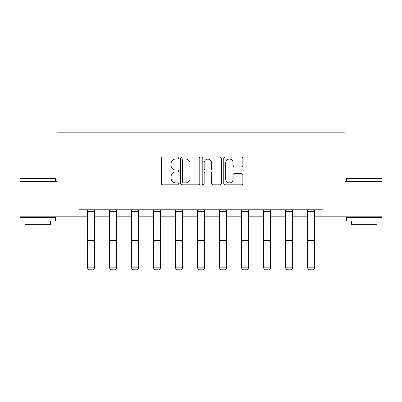 <?xml version="1.0" encoding="UTF-8"?>
<svg xmlns="http://www.w3.org/2000/svg" width="402" height="402" viewBox="0 0 402 402"><rect width="100%" height="100%" fill="white"/><g stroke="black" fill="none" stroke-linecap="round" stroke-linejoin="round"><path stroke-width="0.6" d="M178.423 158.087A0.97 0.97 0 0 0 177.453 157.117L162.74 157.117A1.387 1.387 0 0 0 161.353 158.504L161.353 183.433A1.387 1.387 0 0 0 162.74 184.819L177.453 184.819A0.97 0.97 0 0 0 178.423 183.85A0.97 0.97 0 0 0 177.453 182.88L175.548 182.88A4.432 4.432 0 0 1 171.116 178.448L171.116 176.367A4.432 4.432 0 0 1 175.548 171.935L177.453 171.935A0.97 0.97 0 0 0 178.423 170.971A0.97 0.97 0 0 0 177.453 170.001L175.548 170.001A4.432 4.432 0 0 1 171.116 165.569L171.116 163.488A4.432 4.432 0 0 1 175.548 159.056L177.453 159.056A0.97 0.97 0 0 0 178.423 158.087M241.476 166.88A1.387 1.387 0 0 0 242.863 165.498L242.863 158.504A1.387 1.387 0 0 0 241.476 157.117L225.135 157.117A1.387 1.387 0 0 0 223.748 158.504L223.748 183.433A1.387 1.387 0 0 0 225.135 184.819L241.476 184.819A1.387 1.387 0 0 0 242.863 183.433L242.863 174.986A1.387 1.387 0 0 0 241.476 173.599L234.482 173.599A1.387 1.387 0 0 0 233.1 174.986L233.1 179.176A3.703 3.703 0 0 1 229.396 182.88A3.703 3.703 0 0 1 225.688 179.176L225.688 162.76A3.703 3.703 0 0 1 229.396 159.056A3.703 3.703 0 0 1 233.1 162.76L233.1 165.498A1.387 1.387 0 0 0 234.482 166.88L241.476 166.88M79.013 216.829L20.1 216.829L20.1 181.553L56.999 181.553L56.999 132.163L345.001 132.163L345.001 181.553L381.9 181.553L381.9 216.829L322.987 216.829L322.987 209.774L79.013 209.774L79.013 216.829L87.41 216.829M199.789 158.504A1.387 1.387 0 0 0 198.402 157.117L182.061 157.117A1.387 1.387 0 0 0 180.674 158.504L180.674 183.433A1.387 1.387 0 0 0 182.061 184.819L198.402 184.819A1.387 1.387 0 0 0 199.789 183.433L199.789 158.504M203.598 157.117L219.939 157.117A1.387 1.387 0 0 1 221.326 158.504L221.326 183.433A1.387 1.387 0 0 1 219.939 184.819L212.944 184.819A1.387 1.387 0 0 1 211.563 183.433L211.563 173.322A1.387 1.387 0 0 0 210.176 171.935L205.538 171.935A1.387 1.387 0 0 0 204.151 173.322L204.151 183.85A0.97 0.97 0 0 1 203.181 184.819A0.97 0.97 0 0 1 202.211 183.85L202.211 158.504A1.387 1.387 0 0 1 203.598 157.117M94.465 216.829L109.419 216.829M116.474 216.829L131.434 216.829M138.489 216.829L153.448 216.829M160.504 216.829L175.458 216.829M182.513 216.829L197.472 216.829M204.528 216.829L219.487 216.829M226.542 216.829L241.496 216.829M248.552 216.829L263.511 216.829M270.566 216.829L285.526 216.829M292.581 216.829L307.535 216.829M314.59 216.829L322.987 216.829M183.583 159.056A0.97 0.97 0 0 0 182.614 160.026L182.614 181.91A0.97 0.97 0 0 0 183.583 182.88L185.593 182.88A4.432 4.432 0 0 0 190.025 178.448L190.025 163.488A4.432 4.432 0 0 0 185.593 159.056L183.583 159.056M211.563 162.83A3.703 3.703 0 0 0 207.854 159.127A3.703 3.703 0 0 0 204.151 162.83L204.151 168.614A1.387 1.387 0 0 0 205.538 170.001L210.176 170.001A1.387 1.387 0 0 0 211.563 168.614L211.563 162.83M94.465 209.774L94.465 268.084L93.405 269.837L88.465 269.737L93.405 269.837M88.465 269.837L87.41 267.827L94.465 267.827L93.405 269.737M87.41 209.774L87.41 267.827L88.465 269.737M20.522 178.026L54.953 178.026L55.375 178.448L20.1 178.448L20.522 178.026M37.738 221.06L20.1 221.06L20.1 217.532L55.375 217.532L55.375 221.06L37.738 221.06M50.436 221.06L50.436 224.306L25.04 224.306L25.04 221.06M347.047 178.026L381.478 178.026L381.9 178.448L346.624 178.448L347.047 178.026M364.262 221.06L346.624 221.06L346.624 217.532L381.9 217.532L381.9 221.06L364.262 221.06M376.96 221.06L376.96 224.306L351.564 224.306L351.564 221.06M116.474 209.774L116.474 268.084L115.419 269.837L110.48 269.737L115.419 269.837M110.48 269.837L109.419 267.827L116.474 267.827L115.419 269.737M109.419 209.774L109.419 267.827L110.48 269.737M138.489 209.774L138.489 268.084L137.429 269.837L132.494 269.737L137.429 269.837M132.494 269.837L131.434 267.827L138.489 267.827L137.429 269.737M131.434 209.774L131.434 267.827L132.494 269.737M160.504 209.774L160.504 268.084L159.443 269.837L154.504 269.737L159.443 269.837M154.504 269.837L153.448 267.827L160.504 267.827L159.443 269.737M153.448 209.774L153.448 267.827L154.504 269.737M182.513 209.774L182.513 268.084L181.458 269.837L176.518 269.737L181.458 269.837M176.518 269.837L175.458 267.827L182.513 267.827L181.458 269.737M175.458 209.774L175.458 267.827L176.518 269.737M204.528 209.774L204.528 268.084L203.467 269.837L198.533 269.737L203.467 269.837M198.533 269.837L197.472 267.827L204.528 267.827L203.467 269.737M197.472 209.774L197.472 267.827L198.533 269.737M226.542 209.774L226.542 268.084L225.482 269.837L220.542 269.737L225.482 269.837M220.542 269.837L219.487 267.827L226.542 267.827L225.482 269.737M219.487 209.774L219.487 267.827L220.542 269.737M248.552 209.774L248.552 268.084L247.496 269.837L242.557 269.737L247.496 269.837M242.557 269.837L241.496 267.827L248.552 267.827L247.496 269.737M241.496 209.774L241.496 267.827L242.557 269.737M270.566 209.774L270.566 268.084L269.506 269.837L264.571 269.737L269.506 269.837M264.571 269.837L263.511 267.827L270.566 267.827L269.506 269.737M263.511 209.774L263.511 267.827L264.571 269.737M292.581 209.774L292.581 268.084L291.52 269.837L286.581 269.737L291.52 269.837M286.581 269.837L285.526 267.827L292.581 267.827L291.52 269.737M285.526 209.774L285.526 267.827L286.581 269.737M314.59 209.774L314.59 268.084L313.535 269.837L308.595 269.737L313.535 269.837M308.595 269.837L307.535 267.827L314.59 267.827L313.535 269.737M307.535 209.774L307.535 267.827L308.595 269.737M94.465 209.799L87.41 209.799M94.465 237.974L87.41 237.974M94.465 240.647L87.41 240.647M94.465 211.316L87.41 211.316M116.474 209.799L109.419 209.799M116.474 237.974L109.419 237.974M116.474 240.647L109.419 240.647M116.474 211.316L109.419 211.316M138.489 209.799L131.434 209.799M138.489 237.974L131.434 237.974M138.489 240.647L131.434 240.647M138.489 211.316L131.434 211.316M160.504 209.799L153.448 209.799M160.504 237.974L153.448 237.974M160.504 240.647L153.448 240.647M160.504 211.316L153.448 211.316M182.513 209.799L175.458 209.799M182.513 237.974L175.458 237.974M182.513 240.647L175.458 240.647M182.513 211.316L175.458 211.316M204.528 209.799L197.472 209.799M204.528 237.974L197.472 237.974M204.528 240.647L197.472 240.647M204.528 211.316L197.472 211.316M226.542 209.799L219.487 209.799M226.542 237.974L219.487 237.974M226.542 240.647L219.487 240.647M226.542 211.316L219.487 211.316M248.552 209.799L241.496 209.799M248.552 237.974L241.496 237.974M248.552 240.647L241.496 240.647M248.552 211.316L241.496 211.316M270.566 209.799L263.511 209.799M270.566 237.974L263.511 237.974M270.566 240.647L263.511 240.647M270.566 211.316L263.511 211.316M292.581 209.799L285.526 209.799M292.581 237.974L285.526 237.974M292.581 240.647L285.526 240.647M292.581 211.316L285.526 211.316M314.59 209.799L307.535 209.799M314.59 237.974L307.535 237.974M314.59 240.647L307.535 240.647M314.59 211.316L307.535 211.316M20.1 181.553L20.1 178.448M28.145 217.532L28.145 216.829M47.335 217.532L47.335 216.829M55.375 181.553L55.375 178.448M346.624 181.553L346.624 178.448M354.664 217.532L354.664 216.829M373.855 217.532L373.855 216.829M381.9 181.553L381.9 178.448"/></g></svg>
